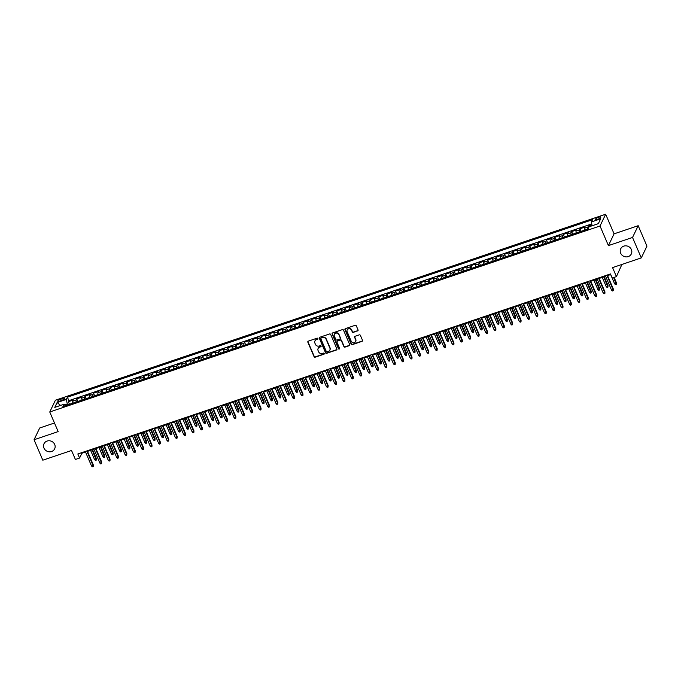 <?xml version="1.0" encoding="UTF-8"?>
<svg xmlns="http://www.w3.org/2000/svg" width="681" height="681" viewBox="0 0 681 681"><rect width="100%" height="100%" fill="white"/><g stroke="black" fill="none" stroke-linecap="round" stroke-linejoin="round"><path stroke-width="1.02" d="M317.899 338.542A0.63 0.587 -154.3 0 0 317.082 338.176L308.34 341.138A0.902 0.834 -154.3 0 0 307.855 342.22L314.052 356.657A0.902 0.834 -154.3 0 0 315.218 357.185L323.96 354.222A0.63 0.587 -154.3 0 0 324.301 353.465A0.63 0.587 -154.3 0 0 323.484 353.099L322.351 353.482A2.894 2.673 -154.3 0 1 318.614 351.805L318.095 350.604A2.894 2.673 -154.3 0 1 319.636 347.148L320.768 346.765A0.63 0.587 -154.3 0 0 321.1 346.008A0.63 0.587 -154.3 0 0 320.283 345.642L319.151 346.025A2.894 2.673 -154.3 0 1 315.414 344.348L314.903 343.139A2.894 2.673 -154.3 0 1 316.435 339.683L317.567 339.3A0.63 0.587 -154.3 0 0 317.899 338.542M620.646 253.179A5.899 5.448 -154.3 0 0 625.95 256.89A5.899 5.448 -154.3 0 0 631.33 253.919A5.899 5.448 -154.3 0 0 631.381 249.552A5.899 5.448 -154.3 0 0 626.077 245.841A5.899 5.448 -154.3 0 0 620.697 248.812A5.899 5.448 -154.3 0 0 620.646 253.179M43.967 448.098A5.899 5.448 -154.3 0 0 49.27 451.809A5.899 5.448 -154.3 0 0 54.65 448.839A5.899 5.448 -154.3 0 0 54.701 444.472A5.899 5.448 -154.3 0 0 49.398 440.769A5.899 5.448 -154.3 0 0 44.018 443.731A5.899 5.448 -154.3 0 0 43.967 448.098M598.573 217.299A2.954 0.775 -23.2 0 0 595.373 219.478A2.954 0.775 -23.2 0 0 597.595 219.333A2.954 0.775 -23.2 0 0 600.795 217.154A2.954 0.775 -23.2 0 0 598.573 217.299M357.568 330.966A0.902 0.834 -154.3 0 0 358.053 329.893L356.308 325.841A0.902 0.834 -154.3 0 0 355.141 325.314L345.429 328.6A0.902 0.834 -154.3 0 0 344.952 329.681L351.141 344.118A0.902 0.834 -154.3 0 0 352.307 344.646L362.02 341.36A0.902 0.834 -154.3 0 0 362.505 340.279L360.402 335.384A0.902 0.834 -154.3 0 0 359.236 334.865L355.082 336.269A0.902 0.834 -154.3 0 0 354.597 337.35L355.644 339.776A2.418 2.239 -154.3 0 1 353.413 342.781A2.418 2.239 -154.3 0 1 351.234 341.266L347.157 331.758A2.418 2.239 -154.3 0 1 349.387 328.744A2.418 2.239 -154.3 0 1 351.566 330.268L352.247 331.851A0.902 0.834 -154.3 0 0 353.413 332.379L357.721 330.651A0.902 0.834 -154.3 0 0 358.095 330.396M54.48 422.995L39.702 427.991L34.05 439.756L42.809 460.194L71.539 450.482L75.395 459.471L79.583 458.058L77.838 453.972L610.474 273.932L612.228 278.018L616.424 276.605L621.906 264.449M632.538 237.465L638.191 225.7L614.075 233.847L608.422 245.611L632.538 237.465L641.298 257.903L612.568 267.607L616.424 276.605M608.422 245.611L600.012 225.998L49.756 411.988L55.408 400.224L605.664 214.234L600.012 225.998M34.05 439.756L58.166 431.601L49.756 411.988M330.702 334.49A0.902 0.834 -154.3 0 0 329.536 333.971L319.823 337.248A0.902 0.834 -154.3 0 0 319.346 338.329L325.535 352.775A0.902 0.834 -154.3 0 0 326.701 353.303L336.414 350.017A0.902 0.834 -154.3 0 0 336.899 348.936L330.702 334.49M332.626 332.924L342.339 329.638A0.902 0.834 -154.3 0 1 343.505 330.166L349.702 344.612A0.902 0.834 -154.3 0 1 349.217 345.684L345.063 347.097A0.902 0.834 -154.3 0 1 343.896 346.569L341.385 340.713A0.902 0.834 -154.3 0 0 340.219 340.185L337.461 341.121A0.902 0.834 -154.3 0 0 336.976 342.202L339.589 348.297A0.63 0.587 -154.3 0 1 339.01 349.089A0.63 0.587 -154.3 0 1 338.44 348.689L332.149 334.005A0.902 0.834 -154.3 0 1 332.626 332.924M638.191 225.7L646.95 246.13L641.298 257.903M591.908 224.747L588.418 225.922L588.929 227.131M587.856 229.063A3.686 1.021 -108.7 0 1 587.856 227.088L584.502 228.22L585.064 227.054L580.025 228.756L581.072 231.2M579.471 231.898A3.686 1.021 -108.7 0 1 579.471 229.923L576.117 231.055L576.671 229.897L571.64 231.591L572.687 234.034M571.087 234.741A3.686 1.021 -108.7 0 1 571.087 232.757L567.724 233.889L568.286 232.732L563.255 234.426L564.302 236.869M562.693 237.575A3.686 1.021 -108.7 0 1 562.693 235.592L559.339 236.724L559.893 235.566L554.862 237.269L555.909 239.703M554.308 240.41A3.686 1.021 -108.7 0 1 554.308 238.427L550.955 239.559L551.508 238.401L546.477 240.104L547.524 242.538M545.924 243.245A3.686 1.021 -108.7 0 1 545.915 241.261L542.561 242.393L543.123 241.236L538.084 242.938L539.131 245.373M537.53 246.079A3.686 1.021 -108.7 0 1 537.53 244.096L534.176 245.228L534.73 244.07L529.699 245.773L530.746 248.207M529.146 248.914A3.686 1.021 -108.7 0 1 529.146 246.931L525.783 248.063L526.345 246.905L521.314 248.608L522.361 251.051M520.752 251.749A3.686 1.021 -108.7 0 1 520.752 249.765L517.398 250.897L517.96 249.74L512.921 251.442L513.968 253.885M512.367 254.583A3.686 1.021 -108.7 0 1 512.367 252.6L509.013 253.732L509.567 252.574L504.536 254.277L505.583 256.72M503.983 257.418A3.686 1.021 -108.7 0 1 503.974 255.435L500.62 256.567L501.182 255.409L496.151 257.112L497.19 259.555M495.589 260.253A3.686 1.021 -108.7 0 1 495.589 258.269L492.235 259.41L492.789 258.244L487.758 259.946L488.805 262.389M487.204 263.087A3.686 1.021 -108.7 0 1 487.204 261.104L483.85 262.245L484.404 261.078L479.373 262.781L480.42 265.224M478.811 265.922A3.686 1.021 -108.7 0 1 478.811 263.939L475.457 265.079L476.019 263.913L470.98 265.616L472.027 268.059M470.426 268.757A3.686 1.021 -108.7 0 1 470.426 266.773L467.072 267.914L467.626 266.748L462.595 268.45L463.642 270.893M462.041 271.591A3.686 1.021 -108.7 0 1 462.041 269.616L458.679 270.749L459.241 269.582L454.21 271.285L455.257 273.728M453.648 274.426A3.686 1.021 -108.7 0 1 453.648 272.451L450.294 273.583L450.848 272.426L445.817 274.12L446.864 276.563M445.263 277.269A3.686 1.021 -108.7 0 1 445.263 275.286L441.909 276.418L442.463 275.26L437.432 276.954L438.479 279.397M436.879 280.104A3.686 1.021 -108.7 0 1 436.87 278.12L433.516 279.253L434.078 278.095L429.039 279.789L430.086 282.232M428.485 282.938A3.686 1.021 -108.7 0 1 428.485 280.955L425.131 282.087L425.685 280.93L420.654 282.632L421.701 285.067M420.1 285.773A3.686 1.021 -108.7 0 1 420.1 283.79L416.738 284.922L417.3 283.764L412.269 285.467L413.316 287.901M411.707 288.608A3.686 1.021 -108.7 0 1 411.707 286.624L408.353 287.757L408.915 286.599L403.876 288.301L404.923 290.736M403.322 291.442A3.686 1.021 -108.7 0 1 403.322 289.459L399.968 290.591L400.522 289.434L395.491 291.136L396.538 293.571M394.937 294.277A3.686 1.021 -108.7 0 1 394.929 292.294L391.575 293.426L392.137 292.268L387.106 293.971L388.144 296.414M386.544 297.112A3.686 1.021 -108.7 0 1 386.544 295.128L383.19 296.261L383.743 295.103L378.713 296.805L379.76 299.248M378.159 299.946A3.686 1.021 -108.7 0 1 378.159 297.963L374.805 299.095L375.359 297.938L370.328 299.64L371.375 302.083M369.766 302.781A3.686 1.021 -108.7 0 1 369.766 300.798L366.412 301.93L366.974 300.772L361.934 302.475L362.982 304.918M361.381 305.616A3.686 1.021 -108.7 0 1 361.381 303.632L358.027 304.773L358.581 303.607L353.55 305.309L354.597 307.752M352.996 308.45A3.686 1.021 -108.7 0 1 352.996 306.467L349.634 307.608L350.196 306.441L345.165 308.144L346.212 310.587M344.603 311.285A3.686 1.021 -108.7 0 1 344.603 309.302L341.249 310.442L341.802 309.276L336.772 310.979L337.819 313.422M336.218 314.12A3.686 1.021 -108.7 0 1 336.218 312.145L332.864 313.277L333.418 312.111L328.387 313.813L329.434 316.256M327.833 316.954A3.686 1.021 -108.7 0 1 327.825 314.98L324.471 316.112L325.033 314.945L319.993 316.648L321.04 319.091M319.44 319.789A3.686 1.021 -108.7 0 1 319.44 317.814L316.086 318.946L316.639 317.789L311.609 319.483L312.656 321.926M311.055 322.632A3.686 1.021 -108.7 0 1 311.055 320.649L307.693 321.781L308.255 320.623L303.224 322.317L304.271 324.76M302.662 325.467A3.686 1.021 -108.7 0 1 302.662 323.484L299.308 324.616L299.87 323.458L294.83 325.152L295.877 327.595M294.277 328.302A3.686 1.021 -108.7 0 1 294.277 326.318L290.923 327.45L291.477 326.293L286.446 327.995L287.493 330.43M285.892 331.136A3.686 1.021 -108.7 0 1 285.884 329.153L282.53 330.285L283.092 329.127L278.061 330.83L279.099 333.264M277.499 333.971A3.686 1.021 -108.7 0 1 277.499 331.987L274.145 333.12L274.698 331.962L269.667 333.664L270.715 336.099M269.114 336.806A3.686 1.021 -108.7 0 1 269.114 334.822L265.76 335.954L266.314 334.797L261.283 336.499L262.33 338.934M260.721 339.64A3.686 1.021 -108.7 0 1 260.721 337.657L257.367 338.789L257.929 337.631L252.889 339.334L253.936 341.777M252.336 342.475A3.686 1.021 -108.7 0 1 252.336 340.491L248.982 341.624L249.535 340.466L244.505 342.168L245.552 344.612M243.951 345.31A3.686 1.021 -108.7 0 1 243.951 343.326L240.589 344.458L241.151 343.301L236.12 345.003L237.167 347.446M235.558 348.144A3.686 1.021 -108.7 0 1 235.558 346.161L232.204 347.301L232.757 346.135L227.726 347.838L228.773 350.281M227.173 350.979A3.686 1.021 -108.7 0 1 227.173 348.995L223.819 350.136L224.372 348.97L219.342 350.672L220.389 353.116M218.78 353.814A3.686 1.021 -108.7 0 1 218.78 351.83L215.426 352.971L215.988 351.805L210.948 353.507L211.995 355.95M210.395 356.648A3.686 1.021 -108.7 0 1 210.395 354.665L207.041 355.805L207.594 354.639L202.563 356.342L203.61 358.785M202.01 359.483A3.686 1.021 -108.7 0 1 202.01 357.508L198.648 358.64L199.21 357.474L194.179 359.176L195.226 361.62M193.617 362.318A3.686 1.021 -108.7 0 1 193.617 360.343L190.263 361.475L190.825 360.309L185.785 362.011L186.832 364.454M185.232 365.152A3.686 1.021 -108.7 0 1 185.232 363.177L181.878 364.309L182.431 363.152L177.4 364.846L178.448 367.289M176.847 367.995A3.686 1.021 -108.7 0 1 176.839 366.012L173.485 367.144L174.047 365.986L169.016 367.68L170.054 370.123M168.454 370.83A3.686 1.021 -108.7 0 1 168.454 368.847L165.1 369.979L165.653 368.821L160.622 370.524L161.669 372.958M160.069 373.665A3.686 1.021 -108.7 0 1 160.069 371.681L156.715 372.813L157.268 371.656L152.238 373.358L153.285 375.793M151.676 376.499A3.686 1.021 -108.7 0 1 151.676 374.516L148.322 375.648L148.884 374.49L143.844 376.193L144.891 378.627M143.291 379.334A3.686 1.021 -108.7 0 1 143.291 377.351L139.937 378.483L140.49 377.325L135.459 379.028L136.506 381.462M134.906 382.169A3.686 1.021 -108.7 0 1 134.906 380.185L131.544 381.317L132.105 380.16L127.075 381.862L128.122 384.305M126.513 385.003A3.686 1.021 -108.7 0 1 126.513 383.02L123.159 384.152L123.712 382.994L118.681 384.697L119.728 387.14M118.128 387.838A3.686 1.021 -108.7 0 1 118.128 385.855L114.774 386.987L115.327 385.829L110.296 387.532L111.344 389.975M109.735 390.673A3.686 1.021 -108.7 0 1 109.735 388.689L106.381 389.821L106.943 388.664L101.903 390.366L102.95 392.809M101.35 393.507A3.686 1.021 -108.7 0 1 101.35 391.524L97.996 392.665L98.549 391.498L93.518 393.201L94.565 395.644M92.965 396.342A3.686 1.021 -108.7 0 1 92.965 394.359L89.603 395.499L90.164 394.333L85.134 396.036L86.181 398.479M84.572 399.177A3.686 1.021 -108.7 0 1 84.572 397.193L81.218 398.334L81.78 397.168L76.74 398.87L76.187 400.028A3.686 1.021 71.3 0 0 76.187 402.011M77.787 401.313L76.74 398.87M59.851 401.066L61.699 400.437A2.86 0.749 -23.2 0 0 64.797 398.325A2.86 0.749 -23.2 0 0 62.643 398.47L60.796 399.092A2.86 0.749 -23.2 0 0 57.698 401.203A2.86 0.749 -23.2 0 0 59.851 401.066M592.087 225.777L591.423 221.946L592.487 219.725L67.393 397.21L66.329 399.432L67.53 404.94M591.423 221.946L600.651 218.831L598.327 223.666L589.099 226.782L588.026 229.012L62.933 406.489L64.005 404.267L54.778 407.383L57.102 402.556L66.329 399.432M591.763 223.904L68.866 400.641L68.355 401.705L73.386 400.002L72.833 401.169A3.686 1.021 71.3 0 0 72.833 403.152L69.053 404.42M84.572 397.193L85.134 396.036M92.965 394.359L93.518 393.201M101.35 391.524L101.903 390.366M109.735 388.689L110.296 387.532M118.128 385.855L118.681 384.697M126.513 383.02L127.075 381.862M134.906 380.185L135.459 379.028M143.291 377.351L143.844 376.193M151.676 374.516L152.238 373.358M160.069 371.681L160.622 370.524M168.454 368.847L169.016 367.68M176.839 366.012L177.4 364.846M185.232 363.177L185.785 362.011M193.617 360.343L194.179 359.176M202.01 357.508L202.563 356.342M210.395 354.665L210.948 353.507M218.78 351.83L219.342 350.672M227.173 348.995L227.726 347.838M235.558 346.161L236.12 345.003M243.951 343.326L244.505 342.168M252.336 340.491L252.889 339.334M260.721 337.657L261.283 336.499M269.114 334.822L269.667 333.664M277.499 331.987L278.061 330.83M285.884 329.153L286.446 327.995M294.277 326.318L294.83 325.152M302.662 323.484L303.224 322.317M311.055 320.649L311.609 319.483M319.44 317.814L319.993 316.648M327.825 314.98L328.387 313.813M336.218 312.145L336.772 310.979M344.603 309.302L345.165 308.144M352.996 306.467L353.55 305.309M361.381 303.632L361.934 302.475M369.766 300.798L370.328 299.64M378.159 297.963L378.713 296.805M386.544 295.128L387.106 293.971M394.929 292.294L395.491 291.136M403.322 289.459L403.876 288.301M411.707 286.624L412.269 285.467M420.1 283.79L420.654 282.632M428.485 280.955L429.039 279.789M436.87 278.12L437.432 276.954M445.263 275.286L445.817 274.12M453.648 272.451L454.21 271.285M462.041 269.616L462.595 268.45M470.426 266.773L470.98 265.616M478.811 263.939L479.373 262.781M487.204 261.104L487.758 259.946M495.589 258.269L496.151 257.112M503.974 255.435L504.536 254.277M512.367 252.6L512.921 251.442M520.752 249.765L521.314 248.608M529.146 246.931L529.699 245.773M537.53 244.096L538.084 242.938M545.915 241.261L546.477 240.104M554.308 238.427L554.862 237.269M562.693 235.592L563.255 234.426M571.087 232.757L571.64 231.591M579.471 229.923L580.025 228.756M587.856 227.088L588.418 225.922M67.113 403.978L64.576 404.837M614.075 233.847L605.664 214.234M79.583 458.058L81.873 453.282L85.542 452.048M87.508 451.384L93.935 449.213M95.893 448.549L102.32 446.378M104.287 445.714L110.705 443.544M112.671 442.88L119.098 440.701M121.065 440.037L127.483 437.866M129.45 437.202L135.877 435.031M137.834 434.367L144.261 432.197M146.228 431.533L152.646 429.362M154.613 428.698L161.039 426.527M163.006 425.863L169.424 423.693M171.391 423.029L177.818 420.858M179.775 420.194L186.202 418.023M188.169 417.359L194.587 415.189M196.554 414.525L202.981 412.354M204.938 411.69L211.365 409.519M213.332 408.855L219.75 406.685M221.717 406.021L228.144 403.85M230.11 403.186L236.528 401.015M238.495 400.351L244.922 398.172M246.88 397.508L253.306 395.338M255.273 394.674L261.691 392.503M263.658 391.839L270.085 389.668M272.051 389.004L278.469 386.834M280.436 386.17L286.863 383.999M288.821 383.335L295.248 381.164M297.214 380.5L303.632 378.33M305.599 377.666L312.026 375.495M313.984 374.831L320.41 372.66M322.377 371.996L328.795 369.826M330.762 369.162L337.189 366.991M339.155 366.327L345.573 364.156M347.54 363.492L353.967 361.322M355.925 360.658L362.352 358.487M364.318 357.823L370.736 355.652M372.703 354.988L379.13 352.809M381.096 352.145L387.515 349.974M389.481 349.31L395.908 347.14M397.866 346.476L404.293 344.305M406.259 343.641L412.677 341.47M414.644 340.806L421.071 338.636M423.029 337.972L429.456 335.801M431.422 335.137L437.84 332.966M439.807 332.302L446.234 330.132M448.2 329.468L454.619 327.297M456.585 326.633L463.012 324.462M464.97 323.798L471.397 321.628M473.363 320.964L479.782 318.793M481.748 318.129L488.175 315.958M490.141 315.294L496.56 313.124M498.526 312.46L504.953 310.281M506.911 309.625L513.338 307.446M515.304 306.782L521.723 304.611M523.689 303.947L530.116 301.777M532.074 301.113L538.501 298.942M540.467 298.278L546.886 296.107M548.852 295.443L555.279 293.273M557.245 292.609L563.664 290.438M565.63 289.774L572.057 287.603M574.015 286.939L580.442 284.769M582.408 284.105L588.827 281.934M590.793 281.27L597.22 279.099M599.186 278.435L605.605 276.265M607.571 275.601L610.738 274.528M81.618 452.686L81.873 453.282M69.402 404.148L68.355 401.705M68.866 400.641L67.393 397.21M65.402 405.655L64.005 404.267M81.218 398.334A3.686 1.021 71.3 0 0 81.218 400.309L77.447 401.586M89.603 395.499A3.686 1.021 71.3 0 0 89.611 397.474M97.996 392.665A3.686 1.021 71.3 0 0 97.996 394.639L94.225 395.916M106.381 389.821A3.686 1.021 71.3 0 0 106.381 391.805L102.61 393.082M114.774 386.987A3.686 1.021 71.3 0 0 114.774 388.97M123.159 384.152A3.686 1.021 71.3 0 0 123.159 386.136L119.388 387.412M131.544 381.317A3.686 1.021 71.3 0 0 131.544 383.301M139.937 378.483A3.686 1.021 71.3 0 0 139.937 380.466L136.166 381.743M148.322 375.648A3.686 1.021 71.3 0 0 148.322 377.632L144.551 378.908M156.715 372.813A3.686 1.021 71.3 0 0 156.715 374.797M165.1 369.979A3.686 1.021 71.3 0 0 165.1 371.962L161.329 373.239M173.485 367.144A3.686 1.021 71.3 0 0 173.485 369.128M181.878 364.309A3.686 1.021 71.3 0 0 181.878 366.293L178.099 367.57M190.263 361.475A3.686 1.021 71.3 0 0 190.263 363.458L186.492 364.727M198.648 358.64A3.686 1.021 71.3 0 0 198.656 360.624M207.041 355.805A3.686 1.021 71.3 0 0 207.041 357.789L203.27 359.057M215.426 352.971A3.686 1.021 71.3 0 0 215.426 354.946L211.655 356.223M223.819 350.136A3.686 1.021 71.3 0 0 223.819 352.111M232.204 347.301A3.686 1.021 71.3 0 0 232.204 349.276L228.433 350.553M240.589 344.458A3.686 1.021 71.3 0 0 240.589 346.442M248.982 341.624A3.686 1.021 71.3 0 0 248.982 343.607L245.211 344.884M257.367 338.789A3.686 1.021 71.3 0 0 257.367 340.772L253.596 342.049M265.76 335.954A3.686 1.021 71.3 0 0 265.76 337.938M274.145 333.12A3.686 1.021 71.3 0 0 274.145 335.103L270.374 336.38M282.53 330.285A3.686 1.021 71.3 0 0 282.53 332.268M290.923 327.45A3.686 1.021 71.3 0 0 290.923 329.434L287.144 330.711M299.308 324.616A3.686 1.021 71.3 0 0 299.308 326.599L295.537 327.876M307.693 321.781A3.686 1.021 71.3 0 0 307.701 323.764M316.086 318.946A3.686 1.021 71.3 0 0 316.086 320.93L312.315 322.207M324.471 316.112A3.686 1.021 71.3 0 0 324.471 318.095M332.864 313.277A3.686 1.021 71.3 0 0 332.864 315.26M341.249 310.442A3.686 1.021 71.3 0 0 341.249 312.417L337.478 313.694M349.634 307.608A3.686 1.021 71.3 0 0 349.642 309.583M358.027 304.773A3.686 1.021 71.3 0 0 358.027 306.748L354.256 308.025M366.412 301.93A3.686 1.021 71.3 0 0 366.412 303.913L362.641 305.19M374.805 299.095A3.686 1.021 71.3 0 0 374.805 301.079M383.19 296.261A3.686 1.021 71.3 0 0 383.19 298.244L379.419 299.521M391.575 293.426A3.686 1.021 71.3 0 0 391.575 295.409M399.968 290.591A3.686 1.021 71.3 0 0 399.968 292.575L396.189 293.851M408.353 287.757A3.686 1.021 71.3 0 0 408.353 289.74L404.582 291.017M416.738 284.922A3.686 1.021 71.3 0 0 416.746 286.905M425.131 282.087A3.686 1.021 71.3 0 0 425.131 284.071L421.36 285.348M433.516 279.253A3.686 1.021 71.3 0 0 433.516 281.236M441.909 276.418A3.686 1.021 71.3 0 0 441.909 278.401M450.294 273.583A3.686 1.021 71.3 0 0 450.294 275.567L446.523 276.844M458.679 270.749A3.686 1.021 71.3 0 0 458.688 272.732M467.072 267.914A3.686 1.021 71.3 0 0 467.072 269.897L463.301 271.166M475.457 265.079A3.686 1.021 71.3 0 0 475.457 267.054L471.686 268.331M483.85 262.245A3.686 1.021 71.3 0 0 483.85 264.219L480.071 265.496M492.235 259.41A3.686 1.021 71.3 0 0 492.235 261.385L488.464 262.662M500.62 256.567A3.686 1.021 71.3 0 0 500.62 258.55M509.013 253.732A3.686 1.021 71.3 0 0 509.013 255.715L505.234 256.992M517.398 250.897A3.686 1.021 71.3 0 0 517.398 252.881L513.627 254.158M525.783 248.063A3.686 1.021 71.3 0 0 525.792 250.046M534.176 245.228A3.686 1.021 71.3 0 0 534.176 247.212L530.405 248.488M542.561 242.393A3.686 1.021 71.3 0 0 542.561 244.377M550.955 239.559A3.686 1.021 71.3 0 0 550.955 241.542M559.339 236.724A3.686 1.021 71.3 0 0 559.339 238.708L555.568 239.984M567.724 233.889A3.686 1.021 71.3 0 0 567.733 235.873M576.117 231.055A3.686 1.021 71.3 0 0 576.117 233.038L572.346 234.315M584.502 228.22A3.686 1.021 71.3 0 0 584.502 230.204M60.592 405.425L57.102 402.556M317.95 338.84A0.63 0.587 -154.3 0 1 317.721 338.985L316.588 339.368A2.894 2.673 -154.3 0 0 315.005 340.84M318.206 348.306A2.894 2.673 -154.3 0 1 319.789 346.825L320.921 346.442A0.63 0.587 -154.3 0 0 321.143 346.306M307.957 341.394A0.902 0.834 -154.3 0 0 308.008 341.896L314.205 356.342A0.902 0.834 -154.3 0 0 315.371 356.861L324.113 353.907A0.63 0.587 -154.3 0 0 324.343 353.762M319.449 337.512A0.902 0.834 -154.3 0 0 319.5 338.014L325.688 352.46A0.902 0.834 -154.3 0 0 326.854 352.979L336.567 349.702A0.902 0.834 -154.3 0 0 336.95 349.438M321.211 338.065A0.63 0.587 -154.3 0 0 320.879 338.823L326.31 351.507A0.63 0.587 -154.3 0 0 327.127 351.873L328.319 351.464A2.894 2.673 -154.3 0 0 329.851 348.008L326.139 339.342A2.894 2.673 -154.3 0 0 322.402 337.665L321.364 337.75A0.63 0.587 -154.3 0 0 320.981 338.21M329.902 349.991A2.894 2.673 -154.3 0 0 330.004 347.693L329.851 348.008M321.364 337.75L322.556 337.35A2.894 2.673 -154.3 0 1 326.293 339.027L330.004 347.693M337.078 341.377A0.902 0.834 -154.3 0 1 337.614 340.806L340.372 339.87A0.902 0.834 -154.3 0 1 341.539 340.398L344.05 346.254A0.902 0.834 -154.3 0 0 345.216 346.774L349.37 345.369A0.902 0.834 -154.3 0 0 349.753 345.114M332.251 333.188A0.902 0.834 -154.3 0 0 332.302 333.69L338.593 348.374A0.63 0.587 -154.3 0 0 339.64 348.595M338.78 334.635A2.418 2.239 -154.3 0 0 334.397 334.328A2.418 2.239 -154.3 0 0 334.371 336.125L335.81 339.47A0.902 0.834 -154.3 0 0 336.976 339.998L339.734 339.061A0.902 0.834 -154.3 0 0 340.211 337.98L338.934 334.32A2.418 2.239 -154.3 0 0 334.482 334.175M340.262 338.483A0.902 0.834 -154.3 0 0 340.364 337.665L340.211 337.98M338.934 334.32L340.364 337.665M347.267 329.808A2.418 2.239 -154.3 0 1 351.719 329.953L352.4 331.536A0.902 0.834 -154.3 0 0 353.567 332.056L357.721 330.651M355.686 341.402A2.418 2.239 -154.3 0 0 355.788 339.453L355.644 339.776M354.699 336.525A0.902 0.834 -154.3 0 0 354.75 337.027L355.788 339.453M345.054 328.855A0.902 0.834 -154.3 0 0 345.105 329.357L351.294 343.803A0.902 0.834 -154.3 0 0 352.46 344.331L362.173 341.045A0.902 0.834 -154.3 0 0 362.556 340.781M96.344 458.5L96.251 460.126L95.408 460.407L94.557 459.59L96.344 458.5L92.556 449.673M96.251 460.126L92.105 449.826M94.557 459.59L90.59 450.337M86.802 450.941L93.016 465.438L93.288 464.868L93.195 466.485L93.016 465.438L91.501 465.949L85.287 451.443M93.288 464.868L87.253 450.788M93.195 466.485L92.352 466.766L91.501 465.949M104.729 455.666L104.636 457.291L103.801 457.572L102.942 456.755L104.729 455.666L100.95 446.838M104.636 457.291L100.49 446.991M102.942 456.755L98.983 447.502M89.603 397.466L85.832 398.751M113.123 452.831L113.029 454.457L112.186 454.738L111.335 453.921L113.123 452.831L109.335 444.003M113.029 454.457L108.883 444.157M111.335 453.921L107.368 444.667M121.507 449.996L121.414 451.622L120.571 451.903L119.72 451.077L121.507 449.996L117.719 441.169M121.414 451.622L117.268 441.322M119.72 451.077L115.761 441.833M129.892 447.162L129.799 448.788L128.964 449.068L128.113 448.243L129.892 447.162L126.113 438.334M129.799 448.788L125.653 438.487M128.113 448.243L124.146 438.998M95.187 448.098L101.401 462.603L101.673 462.024L101.58 463.65L101.401 462.603L99.894 463.114L93.68 448.609M101.673 462.024L95.638 447.945M101.58 463.65L100.745 463.931L99.894 463.114M103.572 445.263L109.786 459.769L110.067 459.19L109.973 460.816L109.786 459.769L108.279 460.279L102.065 445.774M110.067 459.19L104.031 445.11M109.973 460.816L109.13 461.097L108.279 460.279M111.965 442.429L118.179 456.934L118.451 456.355L118.358 457.981L118.179 456.934L116.664 457.445L110.45 442.939M118.451 456.355L112.416 442.275M118.358 457.981L117.515 458.262L116.664 457.445M120.35 439.594L126.564 454.099L126.836 453.52L126.743 455.146L126.564 454.099L125.057 454.602L118.843 440.105M126.836 453.52L120.809 439.441M126.743 455.146L125.908 455.427L125.057 454.602M114.766 388.953L110.994 390.247M138.286 444.327L138.192 445.953L137.349 446.234L136.498 445.408L138.286 444.327L134.498 435.5M138.192 445.953L134.046 435.653M136.498 445.408L132.531 436.163M128.743 436.759L134.957 451.256L135.23 450.686L135.136 452.312L134.957 451.256L133.442 451.767L127.228 437.27M135.23 450.686L129.194 436.606M135.136 452.312L134.293 452.593L133.442 451.767M146.67 441.492L146.577 443.118L145.743 443.399L144.883 442.573L146.67 441.492L142.891 432.665M146.577 443.118L142.431 432.818M144.883 442.573L140.924 433.329M137.128 433.925L143.342 448.421L143.614 447.851L143.521 449.477L143.342 448.421L141.835 448.932L135.621 434.435M143.614 447.851L137.579 433.771M143.521 449.477L142.687 449.758L141.835 448.932M131.544 383.284L127.773 384.578M155.055 438.658L154.962 440.275L154.127 440.564L153.276 439.739L155.055 438.658L151.276 429.83M154.962 440.275L150.824 429.983M153.276 439.739L149.309 430.494M145.513 431.09L151.727 445.587L152.008 445.016L151.914 446.642L151.727 445.587L150.22 446.098L144.006 431.601M152.008 445.016L145.972 430.937M151.914 446.642L151.071 446.923L150.22 446.098M163.449 435.823L163.355 437.44L162.512 437.73L161.661 436.904L163.449 435.823L159.66 426.996M163.355 437.44L159.209 427.149M161.661 436.904L157.703 427.659M153.906 428.255L160.12 442.752L160.393 442.182L160.299 443.799L160.12 442.752L158.605 443.263L152.391 428.766M160.393 442.182L154.357 428.102M160.299 443.799L159.456 444.089L158.605 443.263M171.833 432.988L171.74 434.606L170.905 434.895L170.054 434.069L171.833 432.988L168.054 424.161M171.74 434.606L167.594 424.314M170.054 434.069L166.087 424.825M162.291 425.421L168.505 439.917L168.777 439.347L168.684 440.965L168.505 439.917L166.998 440.428L160.784 425.931M168.777 439.347L162.742 425.267M168.684 440.965L167.849 441.254L166.998 440.428M156.707 374.78L152.936 376.074M180.227 430.154L180.133 431.771L179.29 432.06L178.439 431.235L180.227 430.154L176.439 421.326M180.133 431.771L175.987 421.479M178.439 431.235L174.472 421.99M170.676 422.586L176.89 437.083L177.171 436.512L177.077 438.13L176.89 437.083L175.383 437.594L169.169 423.097M177.171 436.512L171.135 422.433M177.077 438.13L176.234 438.419L175.383 437.594M188.611 427.319L188.518 428.936L187.675 429.226L186.824 428.4L188.611 427.319L184.823 418.492M188.518 428.936L184.372 418.645M186.824 428.4L182.866 419.155M179.069 419.751L185.283 434.248L185.555 433.678L185.462 435.295L185.283 434.248L183.768 434.759L177.554 420.262M185.555 433.678L179.52 419.598M185.462 435.295L184.628 435.585L183.768 434.759M173.485 369.111L169.714 370.404M196.996 424.484L196.903 426.102L196.068 426.383L195.217 425.565L196.996 424.484L193.217 415.648M196.903 426.102L192.757 415.802M195.217 425.565L191.25 416.312M187.454 416.917L193.668 431.413L193.949 430.843L193.847 432.461L193.668 431.413L192.161 431.924L185.947 417.427M193.949 430.843L187.913 416.763M193.847 432.461L193.012 432.75L192.161 431.924M205.39 421.65L205.296 423.267L204.453 423.548L203.602 422.731L205.39 421.65L201.602 412.814M205.296 423.267L201.15 412.967M203.602 422.731L199.635 413.478M195.847 414.082L202.061 428.579L202.334 428.008L202.24 429.626L202.061 428.579L200.546 429.09L194.332 414.593M202.334 428.008L196.298 413.929M202.24 429.626L201.397 429.907L200.546 429.09M213.774 418.815L213.681 420.432L212.847 420.713L211.987 419.896L213.774 418.815L209.995 409.979M213.681 420.432L209.535 410.132M211.987 419.896L208.028 410.643M204.232 411.247L210.446 425.744L210.718 425.174L210.625 426.791L210.446 425.744L208.939 426.255L202.725 411.758M210.718 425.174L204.683 411.094M210.625 426.791L209.791 427.072L208.939 426.255M198.648 360.607L194.877 361.892M222.168 415.98L222.074 417.598L221.231 417.879L220.38 417.061L222.168 415.98L218.38 407.144M222.074 417.598L217.929 407.298M220.38 417.061L216.413 407.808M212.617 408.413L218.831 422.91L219.112 422.339L219.018 423.957L218.831 422.91L217.324 423.42L211.11 408.923M219.112 422.339L213.076 408.26M219.018 423.957L218.175 424.237L217.324 423.42M230.553 413.137L230.459 414.763L229.616 415.044L228.765 414.227L230.553 413.137L226.764 404.31M230.459 414.763L226.313 404.463M228.765 414.227L224.807 404.974M221.01 405.578L227.224 420.075L227.497 419.505L227.403 421.122L227.224 420.075L225.709 420.586L219.495 406.08M227.497 419.505L221.461 405.416M227.403 421.122L226.56 421.403L225.709 420.586M238.937 410.302L238.844 411.928L238.01 412.209L237.158 411.392L238.937 410.302L235.158 401.475M238.844 411.928L234.698 401.628M237.158 411.392L233.191 402.139M229.395 402.735L235.609 417.24L235.881 416.661L235.788 418.287L235.609 417.24L234.102 417.751L227.888 403.246M235.881 416.661L229.855 402.582M235.788 418.287L234.954 418.568L234.102 417.751M223.811 352.103L220.04 353.388M247.331 407.468L247.237 409.094L246.394 409.375L245.543 408.557L247.331 407.468L243.543 398.64M247.237 409.094L243.091 398.794M245.543 408.557L241.576 399.304M237.788 399.9L244.002 414.406L244.275 413.827L244.181 415.453L244.002 414.406L242.487 414.916L236.273 400.411M244.275 413.827L238.239 399.747M244.181 415.453L243.338 415.733L242.487 414.916M255.715 404.633L255.622 406.259L254.788 406.54L253.928 405.714L255.715 404.633L251.936 395.806M255.622 406.259L251.476 395.959M253.928 405.714L249.97 396.47M246.173 397.066L252.387 411.571L252.66 410.992L252.566 412.618L252.387 411.571L250.88 412.082L244.666 397.576M252.66 410.992L246.624 396.912M252.566 412.618L251.732 412.899L250.88 412.082M240.589 346.425L236.818 347.719M264.1 401.799L264.007 403.424L263.172 403.705L262.321 402.88L264.1 401.799L260.321 392.971M264.007 403.424L259.87 393.124M262.321 402.88L258.354 393.635M254.558 394.231L260.772 408.728L261.053 408.157L260.959 409.783L260.772 408.728L259.265 409.238L253.051 394.742M261.053 408.157L255.017 394.078M260.959 409.783L260.116 410.064L259.265 409.238M272.494 398.964L272.4 400.59L271.557 400.871L270.706 400.045L272.494 398.964L268.706 390.136M272.4 400.59L268.254 390.29M270.706 400.045L266.748 390.8M262.951 391.396L269.165 405.893L269.438 405.323L269.344 406.949L269.165 405.893L267.65 406.404L261.436 391.907M269.438 405.323L263.402 391.243M269.344 406.949L268.501 407.229L267.65 406.404M280.878 396.129L280.785 397.755L279.951 398.036L279.099 397.21L280.878 396.129L277.099 387.302M280.785 397.755L276.639 387.455M279.099 397.21L275.133 387.966M271.336 388.562L277.55 403.058L277.822 402.488L277.729 404.114L277.55 403.058L276.043 403.569L269.829 389.072M277.822 402.488L271.787 388.408M277.729 404.114L276.895 404.395L276.043 403.569M265.752 337.921L261.981 339.215M289.272 393.295L289.178 394.912L288.335 395.201L287.484 394.376L289.272 393.295L285.484 384.467M289.178 394.912L285.033 384.62M287.484 394.376L283.517 385.131M279.721 385.727L285.935 400.224L286.216 399.653L286.122 401.279L285.935 400.224L284.428 400.734L278.214 386.238M286.216 399.653L280.18 385.574M286.122 401.279L285.279 401.56L284.428 400.734M297.657 390.46L297.563 392.077L296.72 392.367L295.869 391.541L297.657 390.46L293.869 381.632M297.563 392.077L293.417 381.786M295.869 391.541L291.911 382.296M288.114 382.892L294.328 397.389L294.601 396.819L294.507 398.436L294.328 397.389L292.813 397.9L286.599 383.403M294.601 396.819L288.565 382.739M294.507 398.436L293.673 398.725L292.813 397.9M282.53 332.251L278.759 333.545M306.041 387.625L305.948 389.243L305.114 389.532L304.262 388.706L306.041 387.625L302.262 378.798M305.948 389.243L301.802 378.951M304.262 388.706L300.295 379.462M314.435 384.791L314.341 386.408L313.498 386.697L312.647 385.872L314.435 384.791L310.647 375.963M314.341 386.408L310.195 376.116M312.647 385.872L308.68 376.627M322.82 381.956L322.726 383.573L321.892 383.863L321.032 383.037L322.82 381.956L319.04 373.12M322.726 383.573L318.58 373.282M321.032 383.037L317.074 373.784M296.499 380.058L302.713 394.554L302.994 393.984L302.892 395.601L302.713 394.554L301.206 395.065L294.992 380.568M302.994 393.984L296.959 379.904M302.892 395.601L302.058 395.891L301.206 395.065M304.892 377.223L311.106 391.72L311.379 391.149L311.285 392.767L311.106 391.72L309.591 392.23L303.377 377.734M311.379 391.149L305.343 377.07M311.285 392.767L310.442 393.056L309.591 392.23M313.277 374.388L319.491 388.885L319.764 388.315L319.67 389.932L319.491 388.885L317.984 389.396L311.77 374.899M319.764 388.315L313.728 374.235M319.67 389.932L318.836 390.222L317.984 389.396M307.693 323.747L303.922 325.041M331.213 379.121L331.119 380.739L330.276 381.019L329.425 380.202L331.213 379.121L327.425 370.285M331.119 380.739L326.974 370.438M329.425 380.202L325.458 370.949M321.662 371.554L327.876 386.05L328.157 385.48L328.063 387.097L327.876 386.05L326.369 386.561L320.155 372.064M328.157 385.48L322.122 371.4M328.063 387.097L327.22 387.387L326.369 386.561M339.598 376.287L339.504 377.904L338.661 378.185L337.81 377.368L339.598 376.287L335.81 367.451M339.504 377.904L335.358 367.604M337.81 377.368L333.852 368.115M330.055 368.719L336.269 383.216L336.542 382.645L336.448 384.263L336.269 383.216L334.754 383.726L328.54 369.23M336.542 382.645L330.506 368.566M336.448 384.263L335.605 384.544L334.754 383.726M324.471 318.078L320.7 319.363M347.982 373.452L347.889 375.069L347.055 375.35L346.203 374.533L347.982 373.452L344.203 364.616M347.889 375.069L343.743 364.769M346.203 374.533L342.237 365.28M338.44 365.884L344.654 380.381L344.926 379.811L344.833 381.428L344.654 380.381L343.147 380.892L336.933 366.395M344.926 379.811L338.9 365.731M344.833 381.428L343.999 381.709L343.147 380.892M332.856 315.243L329.085 316.529M356.376 370.609L356.282 372.235L355.439 372.516L354.588 371.698L356.376 370.609L352.588 361.781M356.282 372.235L352.137 361.934M354.588 371.698L350.621 362.445M346.833 363.05L353.047 377.546L353.32 376.976L353.226 378.593L353.047 377.546L351.532 378.057L345.318 363.56M353.32 376.976L347.284 362.896M353.226 378.593L352.383 378.874L351.532 378.057M364.761 367.774L364.667 369.4L363.833 369.681L362.973 368.864L364.761 367.774L360.981 358.947M364.667 369.4L360.521 359.1M362.973 368.864L359.015 359.611M355.218 360.215L361.432 374.712L361.705 374.133L361.611 375.759L361.432 374.712L359.926 375.222L353.711 360.717M361.705 374.133L355.669 360.053M361.611 375.759L360.777 376.04L359.926 375.222M349.634 309.574L345.863 310.859M373.145 364.939L373.052 366.565L372.218 366.846L371.366 366.029L373.145 364.939L369.366 356.112M373.052 366.565L368.915 356.265M371.366 366.029L367.399 356.776M363.603 357.372L369.817 371.877L370.098 371.298L370.004 372.924L369.817 371.877L368.31 372.388L362.096 357.883M370.098 371.298L364.063 357.219M370.004 372.924L369.162 373.205L368.31 372.388M381.539 362.105L381.445 363.731L380.602 364.012L379.751 363.186L381.539 362.105L377.751 353.277M381.445 363.731L377.3 353.43M379.751 363.186L375.793 353.941M371.996 354.537L378.21 369.042L378.483 368.464L378.389 370.089L378.21 369.042L376.695 369.553L370.481 355.048M378.483 368.464L372.447 354.384M378.389 370.089L377.546 370.37L376.695 369.553M389.924 359.27L389.83 360.896L388.996 361.177L388.144 360.351L389.924 359.27L386.144 350.443M389.83 360.896L385.684 350.596M388.144 360.351L384.178 351.107M380.381 351.702L386.595 366.208L386.868 365.629L386.774 367.255L386.595 366.208L385.088 366.71L378.874 352.213M386.868 365.629L380.832 351.549M386.774 367.255L385.94 367.536L385.088 366.71M374.797 301.062L371.026 302.355M398.317 356.435L398.223 358.061L397.381 358.342L396.529 357.516L398.317 356.435L394.529 347.608M398.223 358.061L394.078 347.761M396.529 357.516L392.562 348.272M388.766 348.868L394.98 363.365L395.261 362.794L395.167 364.42L394.98 363.365L393.473 363.875L387.259 349.379M395.261 362.794L389.226 348.715M395.167 364.42L394.325 364.701L393.473 363.875M406.702 353.601L406.608 355.227L405.765 355.508L404.914 354.682L406.702 353.601L402.914 344.773M406.608 355.227L402.462 344.926M404.914 354.682L400.956 345.437M397.159 346.033L403.373 360.53L403.646 359.96L403.552 361.585L403.373 360.53L401.858 361.041L395.644 346.544M403.646 359.96L397.61 345.88M403.552 361.585L402.718 361.866L401.858 361.041M391.575 295.392L387.804 296.686M415.087 350.766L414.993 352.392L414.159 352.673L413.307 351.847L415.087 350.766L411.307 341.939M414.993 352.392L410.847 342.092M413.307 351.847L409.341 342.603M405.544 343.198L411.758 357.695L412.039 357.125L411.945 358.751L411.758 357.695L410.251 358.206L404.037 343.709M412.039 357.125L406.004 343.045M411.945 358.751L411.103 359.032L410.251 358.206M423.48 347.931L423.386 349.549L422.543 349.838L421.692 349.012L423.48 347.931L419.692 339.104M423.386 349.549L419.241 339.257M421.692 349.012L417.725 339.768M413.937 340.364L420.151 354.861L420.424 354.29L420.33 355.908L420.151 354.861L418.636 355.371L412.422 340.875M420.424 354.29L414.388 340.211M420.33 355.908L419.487 356.197L418.636 355.371M431.865 345.097L431.771 346.714L430.937 347.004L430.077 346.178L431.865 345.097L428.085 336.269M431.771 346.714L427.625 336.423M430.077 346.178L426.119 336.933M422.322 337.529L428.536 352.026L428.809 351.456L428.715 353.073L428.536 352.026L427.03 352.537L420.815 338.04M428.809 351.456L422.773 337.376M428.715 353.073L427.881 353.362L427.03 352.537M416.738 286.888L412.967 288.182M440.258 342.262L440.164 343.879L439.322 344.169L438.47 343.343L440.258 342.262L436.47 333.435M440.164 343.879L436.019 333.588M438.47 343.343L434.504 334.099M430.707 334.694L436.921 349.191L437.202 348.621L437.108 350.238L436.921 349.191L435.414 349.702L429.2 335.205M437.202 348.621L431.167 334.541M437.108 350.238L436.266 350.528L435.414 349.702M448.643 339.427L448.549 341.045L447.706 341.334L446.855 340.509L448.643 339.427L444.855 330.6M448.549 341.045L444.404 330.753M446.855 340.509L442.897 331.264M439.1 331.86L445.314 346.357L445.587 345.786L445.493 347.404L445.314 346.357L443.799 346.867L437.585 332.371M445.587 345.786L439.551 331.707M445.493 347.404L444.659 347.693L443.799 346.867M433.516 281.219L429.745 282.513M457.028 336.593L456.934 338.21L456.1 338.491L455.248 337.674L457.028 336.593L453.248 327.757M456.934 338.21L452.788 327.919M455.248 337.674L451.282 328.421M447.485 329.025L453.699 343.522L453.972 342.952L453.878 344.569L453.699 343.522L452.193 344.033L445.978 329.536M453.972 342.952L447.945 328.872M453.878 344.569L453.044 344.858L452.193 344.033M441.901 278.384L438.13 279.678M465.421 333.758L465.327 335.375L464.485 335.656L463.633 334.839L465.421 333.758L461.633 324.922M465.327 335.375L461.182 325.075M463.633 334.839L459.666 325.586M455.878 326.19L462.093 340.687L462.365 340.117L462.271 341.734L462.093 340.687L460.577 341.198L454.363 326.701M462.365 340.117L456.33 326.037M462.271 341.734L461.429 342.015L460.577 341.198M473.806 330.923L473.712 332.541L472.878 332.822L472.018 332.005L473.806 330.923L470.026 322.087M473.712 332.541L469.567 322.241M472.018 332.005L468.06 322.751M464.263 323.356L470.477 337.853L470.75 337.282L470.656 338.9L470.477 337.853L468.971 338.363L462.757 323.867M470.75 337.282L464.714 323.203M470.656 338.9L469.822 339.181L468.971 338.363M458.679 272.715L454.908 274M482.191 328.089L482.097 329.706L481.263 329.987L480.411 329.17L482.191 328.089L478.411 319.253M482.097 329.706L477.96 319.406M480.411 329.17L476.445 319.917M472.648 320.521L478.862 335.018L479.143 334.448L479.049 336.065L478.862 335.018L477.355 335.529L471.141 321.032M479.143 334.448L473.108 320.368M479.049 336.065L478.207 336.346L477.355 335.529M490.584 325.246L490.49 326.871L489.648 327.152L488.796 326.335L490.584 325.246L486.796 316.418M490.49 326.871L486.345 316.571M488.796 326.335L484.838 317.082M481.041 317.686L487.255 332.183L487.528 331.613L487.434 333.23L487.255 332.183L485.74 332.694L479.526 318.189M487.528 331.613L481.493 317.533M487.434 333.23L486.592 333.511L485.74 332.694M498.969 322.411L498.875 324.037L498.041 324.318L497.19 323.501L498.969 322.411L495.189 313.583M498.875 324.037L494.729 313.737M497.19 323.501L493.223 314.247M489.426 314.843L495.64 329.349L495.913 328.77L495.819 330.396L495.64 329.349L494.134 329.859L487.919 315.354M495.913 328.77L489.877 314.69M495.819 330.396L494.985 330.677L494.134 329.859M507.362 319.576L507.268 321.202L506.426 321.483L505.574 320.666L507.362 319.576L503.574 310.749M507.268 321.202L503.123 310.902M505.574 320.666L501.608 311.413M497.811 312.009L504.025 326.514L504.306 325.935L504.212 327.561L504.025 326.514L502.518 327.025L496.304 312.519M504.306 325.935L498.271 311.855M504.212 327.561L503.37 327.842L502.518 327.025M515.747 316.742L515.653 318.368L514.81 318.648L513.959 317.823L515.747 316.742L511.959 307.914M515.653 318.368L511.508 308.067M513.959 317.823L510.001 308.578M506.204 309.174L512.418 323.679L512.691 323.1L512.597 324.726L512.418 323.679L510.903 324.19L504.689 309.685M512.691 323.1L506.655 309.021M512.597 324.726L511.763 325.007L510.903 324.19M500.62 258.533L496.849 259.827M524.132 313.907L524.038 315.533L523.204 315.814L522.353 314.988L524.132 313.907L520.352 305.079M524.038 315.533L519.892 305.233M522.353 314.988L518.386 305.743M514.589 306.339L520.803 320.845L521.084 320.266L520.991 321.892L520.803 320.845L519.297 321.347L513.082 306.85M521.084 320.266L515.049 306.186M520.991 321.892L520.148 322.173L519.297 321.347M532.525 311.072L532.431 312.698L531.589 312.979L530.737 312.153L532.525 311.072L528.737 302.245M532.431 312.698L528.286 302.398M530.737 312.153L526.771 302.909M522.982 303.505L529.197 318.001L529.469 317.431L529.375 319.057L529.197 318.001L527.681 318.512L521.467 304.015M529.469 317.431L523.434 303.351M529.375 319.057L528.533 319.338L527.681 318.512M540.91 308.238L540.816 309.864L539.982 310.144L539.122 309.319L540.91 308.238L537.13 299.41M540.816 309.864L536.671 299.563M539.122 309.319L535.164 300.074M531.367 300.67L537.581 315.167L537.854 314.596L537.76 316.222L537.581 315.167L536.075 315.678L529.861 301.181M537.854 314.596L531.818 300.517M537.76 316.222L536.926 316.503L536.075 315.678M525.783 250.029L522.012 251.323M549.303 305.403L549.209 307.02L548.367 307.31L547.515 306.484L549.303 305.403L545.515 296.575M549.209 307.02L545.064 296.729M547.515 306.484L543.549 297.239M539.752 297.835L545.966 312.332L546.247 311.762L546.153 313.388L545.966 312.332L544.459 312.843L538.245 298.346M546.247 311.762L540.212 297.682M546.153 313.388L545.311 313.669L544.459 312.843M557.688 302.568L557.594 304.186L556.752 304.475L555.9 303.649L557.688 302.568L553.9 293.741M557.594 304.186L553.449 293.894M555.9 303.649L551.942 294.405M548.145 295.001L554.36 309.497L554.632 308.927L554.538 310.545L554.36 309.497L552.844 310.008L546.63 295.511M554.632 308.927L548.597 294.847M554.538 310.545L553.704 310.834L552.844 310.008M542.561 244.36L538.79 245.654M566.073 299.734L565.979 301.351L565.145 301.64L564.294 300.815L566.073 299.734L562.293 290.906M565.979 301.351L561.834 291.059M564.294 300.815L560.327 291.57M556.53 292.166L562.744 306.663L563.017 306.092L562.923 307.71L562.744 306.663L561.238 307.174L555.024 292.677M563.017 306.092L556.99 292.013M562.923 307.71L562.089 307.999L561.238 307.174M550.946 241.525L547.175 242.819M574.466 296.899L574.372 298.516L573.53 298.806L572.678 297.98L574.466 296.899L570.678 288.072M574.372 298.516L570.227 288.225M572.678 297.98L568.712 288.735M564.924 289.331L571.138 303.828L571.41 303.258L571.316 304.875L571.138 303.828L569.622 304.339L563.408 289.842M571.41 303.258L565.375 289.178M571.316 304.875L570.474 305.165L569.622 304.339M582.851 294.064L582.757 295.682L581.923 295.971L581.063 295.145L582.851 294.064L579.071 285.237M582.757 295.682L578.612 285.39M581.063 295.145L577.105 285.901M573.308 286.497L579.522 300.993L579.795 300.423L579.701 302.041L579.522 300.993L578.016 301.504L571.802 287.007M579.795 300.423L573.76 286.343M579.701 302.041L578.867 302.33L578.016 301.504M567.724 235.856L563.953 237.15M591.236 291.23L591.142 292.847L590.308 293.128L589.457 292.311L591.236 291.23L587.456 282.394M591.142 292.847L587.005 282.547M589.457 292.311L585.49 283.058M581.693 283.662L587.907 298.159L588.188 297.588L588.095 299.206L587.907 298.159L586.401 298.67L580.186 284.173M588.188 297.588L582.153 283.509M588.095 299.206L587.252 299.495L586.401 298.67M599.629 288.395L599.535 290.012L598.693 290.293L597.841 289.476L599.629 288.395L595.841 279.559M599.535 290.012L595.39 279.712M597.841 289.476L593.883 280.223M590.087 280.827L596.301 295.324L596.573 294.754L596.479 296.371L596.301 295.324L594.785 295.835L588.571 281.338M596.573 294.754L590.538 280.674M596.479 296.371L595.637 296.652L594.785 295.835M584.502 230.187L580.731 231.472M608.014 285.56L607.92 287.178L607.086 287.459L606.235 286.641L608.014 285.56L604.234 276.724M607.92 287.178L603.775 276.878M606.235 286.641L602.268 277.388M598.471 277.993L604.685 292.49L604.958 291.919L604.864 293.537L604.685 292.49L603.179 293L596.965 278.503M604.958 291.919L598.922 277.839M604.864 293.537L604.03 293.817L603.179 293M616.407 282.726L616.314 284.343L615.471 284.624L614.62 283.807L616.407 282.726L614.117 277.38M616.314 284.343L613.658 277.533M614.62 283.807L610.653 274.554M606.856 275.158L613.07 289.655L613.351 289.084L613.258 290.702L613.07 289.655L611.564 290.166L605.349 275.669M613.351 289.084L607.316 275.005M613.258 290.702L612.415 290.983L611.564 290.166M76.187 400.028L72.833 401.169M61.418 400.53L60.796 399.092M63.214 399.79L62.643 398.47"/></g></svg>
